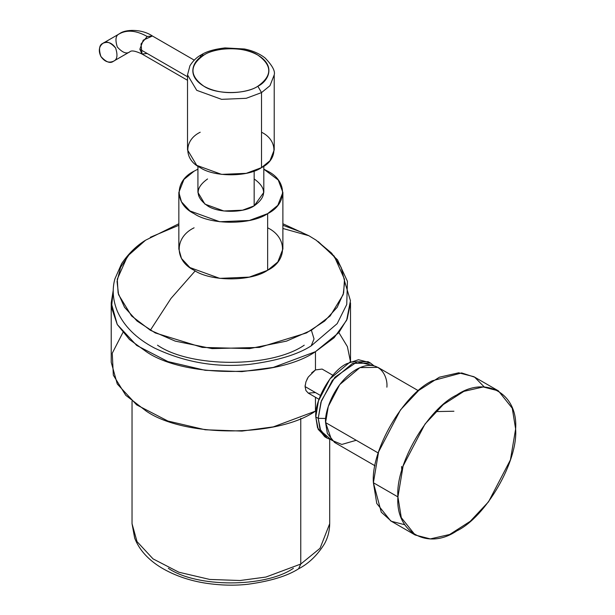 <?xml version="1.0" encoding="UTF-8"?>
<svg xmlns="http://www.w3.org/2000/svg" width="615" height="615" viewBox="0 0 615 615"><rect width="100%" height="100%" fill="white"/><g stroke="black" fill="none" stroke-linecap="round" stroke-linejoin="round"><path stroke-width="0.92" d="M375.05 465.809L334.552 442.431L327.334 433.367L325.581 422.582L378.233 452.986L325.581 422.582L328.279 406.492L339.695 384.636L359.936 367.616L377.902 367.347L418.4 390.725M435.758 411.589L453.924 411.235M401.795 470.406L401.595 466.47M326.012 437.411L318.239 429.416L315.772 416.924C314.396 400.204 331.254 370.999 346.422 363.826L358.476 359.721L369.284 362.45M397.92 496.912C395.284 532.052 427.648 550.74 456.768 530.891C485.888 517.115 518.253 461.058 515.624 428.955C518.253 393.815 485.888 375.127 456.768 394.976C427.648 408.744 395.284 464.809 397.92 496.912L403.102 466.016L425.019 424.043L443.284 404.57L463.879 391.363L483.229 386.958L498.381 390.856L512.257 408.245L515.624 428.955L510.435 459.851L488.518 501.817L470.252 521.297L449.657 534.496L430.316 538.909L415.156 535.012L401.28 517.622L397.92 496.912L373.397 482.752L397.92 496.912M370.545 363.096L368.093 361.682L350.127 361.951L329.886 378.971L318.47 400.826L315.772 416.924L318.224 418.338L320.922 402.248L332.338 380.385L352.579 363.365L370.545 363.096L373.912 365.764L357.207 361.766L334.914 377.195L321.407 400.78L318.224 418.338L315.772 416.924L317.525 427.709L324.751 436.765L327.203 438.18L319.977 429.124L318.224 418.338L325.773 418.454L318.224 418.338L320.707 430.869L331.193 439.756L327.203 438.18M356.231 440.279L341.809 444.445L331.708 440.279L325.581 422.582C324.343 412.942 333.545 383.076 356.231 369.492C378.917 356.877 388.111 376.126 386.881 387.189M498.381 390.856L473.865 376.695L458.705 372.798L439.364 377.21L418.761 390.41L400.496 409.89L378.586 451.856L373.397 482.752L376.764 503.462L390.633 520.851L415.156 535.012M404.739 524.733L391.424 521.297L381.269 512.172L373.397 482.752C370.76 450.649 403.132 394.592 432.245 380.816L461.657 372.928L474.642 377.164L484.274 386.973M178.85 223.752L145.563 240.211C136.492 245.746 128.512 253.549 121.632 263.62L114.882 278.941C112.053 289.188 112.829 299.859 117.219 310.944C123.861 326.081 136.276 338.442 154.473 348.036C184.808 362.42 216.503 367.862 249.575 364.38C276.996 360.797 297.529 354.64 311.175 345.884L314.034 338.973L311.398 330.255L286.567 341.11L249.636 348.613L202.289 347.414L155.264 332.938L137.06 321.045L124.53 307.292L118.111 292.971L117.257 279.218L127.513 256.155L145.563 240.211L130.072 253.165L120.594 267.348L117.05 281.501L118.557 294.647L131.556 315.941L150.337 330.255L170.97 298.452L195.201 270.9L170.97 298.452L150.337 330.255L175.167 341.11L212.098 348.613L259.445 347.414L306.47 332.938L324.674 321.045L337.204 307.292L343.631 292.971L344.477 279.218L334.222 256.155L316.171 240.211L331.662 253.165L341.141 267.348L344.684 281.501L343.178 294.647L330.178 315.941L311.398 330.255L314.034 338.973L311.159 345.884M150.337 237.275L178.85 225.275M282.885 225.275L301.75 232.301M329.702 439.325L329.702 523.696C329.548 531.229 327.757 538.01 324.336 544.044C317.255 555.337 308.676 563.594 298.598 568.806C287.32 576.017 270.454 581.16 248.006 584.25C235.038 585.726 221.239 585.418 206.625 583.327C189.812 580.814 174.76 575.64 161.461 567.814C148.161 559.735 139.228 549.825 134.677 538.11L132.033 523.696L137.022 541.6L153.043 558.874L178.857 572.219L209.73 579.438L240.027 580.514L265.903 577.055L300.758 564.047L300.758 418.361L300.758 564.047L320.054 548.288L329.702 523.696L320.054 548.288L300.758 564.047L298.59 568.813L300.758 564.047L265.903 577.055L240.027 580.514L209.73 579.438L178.857 572.219L153.043 558.874L137.022 541.6L132.033 523.696L132.033 401.226M203.896 55.073C189.343 65.459 189.343 75.837 203.896 86.223C216.034 94.625 245.7 94.625 257.839 86.223C272.391 75.837 272.391 65.459 257.839 55.073C245.7 46.671 216.034 46.671 203.896 55.073C210.699 49.892 237.505 43.765 257.839 55.073C277.442 66.812 266.818 82.295 257.839 86.223L261.521 92.596L246.231 98.3L221.592 99.346L196.738 90.328L187.521 74.899L196.738 90.328L221.592 99.346L246.231 98.3L261.521 92.596L261.521 167.626L261.521 92.596L269.985 85.685L274.213 74.899L269.985 85.685L261.521 92.596L257.839 86.223C251.035 91.404 224.229 97.539 203.896 86.223C184.3 74.484 194.917 59.002 203.896 55.073L201.29 54.82L203.896 55.073M187.521 149.929L196.738 165.358L221.592 174.383L246.231 173.338L261.521 167.626L269.985 160.715L274.213 149.929L274.213 74.899C275.382 71.148 272.33 65.498 265.05 57.948C259.392 53.574 252.511 50.591 244.416 48.992L224.998 47.916C214.42 49.154 206.517 51.452 201.29 54.82C196.869 57.095 193.079 60.754 189.92 65.774L187.521 74.899L187.521 149.929M197.922 166.196L197.922 192.403L204.926 204.134L223.822 210.983L242.548 210.192L254.164 205.856L254.164 171.039L254.164 205.856L263.812 192.403L263.812 166.196M200.213 57.203L201.29 54.82M194.086 171.17C174.245 180.725 174.245 204.088 194.086 213.643C210.638 225.098 251.097 225.098 267.648 213.643C287.489 204.088 287.489 180.725 267.648 171.17L263.812 169.163L278.257 180.026L282.885 192.403L277.811 205.349L267.648 213.643L267.648 270.269L267.648 213.643L249.306 220.485L219.739 221.746L189.912 210.922L181.479 201.828L178.85 192.403L183.931 179.465L194.086 171.17L197.922 169.163L194.086 171.17M254.164 178.957C266.733 187.921 266.733 196.892 254.164 205.856C243.678 213.113 218.056 213.113 207.57 205.856C195.001 196.892 195.001 187.921 207.57 178.957M293.401 568.291C265.257 587.771 196.477 587.771 168.333 568.291M178.85 192.403L178.85 249.037L181.479 258.461L189.912 267.548L219.739 278.372L249.306 277.119L267.648 270.269L277.811 261.982L282.885 249.037L282.885 192.403M304.233 345.192C271.215 368.047 190.519 368.047 157.501 345.192M267.648 227.804C287.489 237.359 287.489 260.714 267.648 270.269C251.097 281.732 210.638 281.732 194.086 270.269C174.245 260.714 174.245 237.359 194.086 227.804M261.521 132.233C278.057 140.197 278.057 159.662 261.521 167.626C247.722 177.174 214.012 177.174 200.213 167.626C183.677 159.662 183.677 140.197 200.213 132.233M316.171 240.211L308.891 235.737L282.885 228.48L308.891 235.737L311.398 237.275M122.877 332.569L112.268 353.202L113.321 375.173L125.737 395.276L146.27 411.143C184.339 437.488 277.396 437.488 315.464 411.143L273.275 426.887L241.949 431.077L205.279 429.777L167.903 421.037L136.661 404.878L117.265 383.968L111.223 362.296L111.223 302.834L113.252 290.165L111.507 307.554L117.257 324.497L129.496 339.526L146.27 351.68C184.339 378.025 277.396 378.025 315.464 351.68L334.122 337.735L346.645 320.254L350.458 300.773L344.684 281.547M338.857 332.569L347.39 346.622L350.504 361.789M315.464 411.143L315.464 397.267L315.464 411.143L316.21 410.712M306.923 379.44L308.246 377.08L315.464 369.923L315.464 351.68L338.827 332.607L347.175 319.024L350.512 302.834L350.512 362.296M111.223 302.834L117.265 324.512L136.661 345.415L167.903 361.574L205.279 370.315L241.949 371.614L273.275 367.424L315.464 351.68L315.464 369.923L322.114 369.069L332.884 375.281M305.094 386.866L305.171 385.198M315.464 392.57L308.246 393.093L318.985 399.289M308.253 377.064L305.916 381.877L305.086 386.581L320.438 395.445L305.086 386.581L305.916 390.525L308.253 393.1M315.464 369.923L311.659 372.851M103.059 43.235L119.471 33.764L103.059 43.235C106.241 40.713 110.423 42.304 115.612 48.001C117.949 55.342 117.234 59.763 113.46 61.254L129.873 51.783C126.69 54.297 122.5 52.713 117.311 47.017C114.974 39.675 115.697 35.255 119.471 33.764L103.059 43.235C99.284 44.734 98.561 49.154 100.898 56.495C106.095 62.184 110.277 63.776 113.46 61.254C108.694 63.245 104.504 61.654 100.898 56.495C98.231 50.791 98.954 46.371 103.059 43.235C107.825 41.243 112.007 42.835 115.612 48.001M147.208 53.497L142.011 54.012L141.019 43.996L147.208 36.508C136.445 30.496 127.197 29.574 119.471 33.764L119.464 33.764C124.96 29.205 141.619 28.674 152.412 35.993L143.241 40.144L139.851 49.254L187.521 76.767L139.851 49.254L142.011 54.012L187.521 80.288M142.011 54.012C135.492 50.93 131.449 50.184 129.873 51.783L129.873 51.783C126.69 54.297 122.5 52.713 117.311 47.017C114.974 39.675 115.697 35.255 119.471 33.764C127.197 29.574 136.445 30.496 147.208 36.508L152.412 35.993L194.225 60.132M311.175 345.884L337.166 323.659L346.745 304.494L347.421 281.301L337.512 259.822L318.286 241.626M308.891 235.737L282.885 223.752"/></g></svg>
